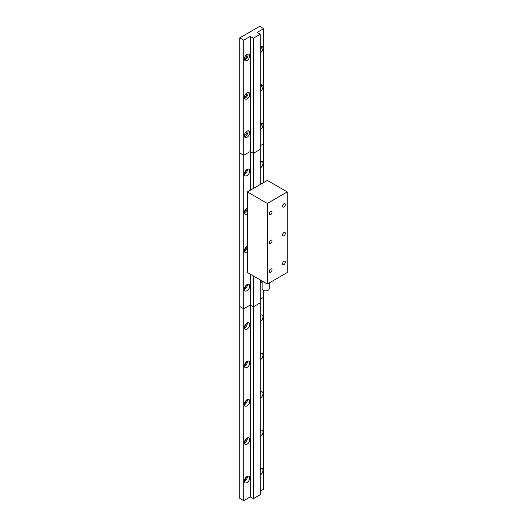 <?xml version="1.0" encoding="UTF-8"?>
<svg xmlns="http://www.w3.org/2000/svg" width="527" height="527" viewBox="0 0 527 527"><rect width="100%" height="100%" fill="white"/><g stroke="black" fill="none" stroke-linecap="round" stroke-linejoin="round"><path stroke-width="0.79" d="M247.051 175.623A3.761 2.174 120 0 0 249.508 172.309A3.761 2.174 120 0 0 248.928 169.299A3.761 2.174 120 0 0 247.051 169.483A3.761 2.174 120 0 0 244.594 172.797A3.761 2.174 120 0 0 245.167 175.807A3.761 2.174 120 0 0 247.051 175.623M244.409 174.444A3.761 2.174 120 0 0 244.726 174.279A3.761 2.174 120 0 0 247.361 169.325M244.528 173.034A2.115 1.219 120 0 0 244.726 172.935A2.115 1.219 120 0 0 246.208 170.129M260.279 167.988A3.761 2.174 120 0 0 260.345 167.948A3.761 2.174 120 0 0 262.802 164.635A3.761 2.174 120 0 0 262.222 161.624A3.761 2.174 120 0 0 260.345 161.809A3.761 2.174 120 0 0 260.279 161.848M260.279 163.851A3.761 2.174 120 0 0 260.654 161.651M247.38 207.691A3.761 2.174 120 0 0 247.051 207.855A3.761 2.174 120 0 0 244.594 211.169A3.761 2.174 120 0 0 245.167 214.186A3.761 2.174 120 0 0 247.051 213.995A3.761 2.174 120 0 0 247.38 213.784M244.409 212.816A3.761 2.174 120 0 0 244.726 212.658A3.761 2.174 120 0 0 247.38 208.053A3.761 2.174 120 0 0 247.361 207.697M244.528 211.413A2.115 1.219 120 0 0 244.726 211.314A2.115 1.219 120 0 0 246.208 208.501M247.38 246.063A3.761 2.174 120 0 0 247.051 246.234A3.761 2.174 120 0 0 244.594 249.548A3.761 2.174 120 0 0 245.167 252.558A3.761 2.174 120 0 0 247.051 252.374A3.761 2.174 120 0 0 247.38 252.156M244.409 251.188A3.761 2.174 120 0 0 244.726 251.03A3.761 2.174 120 0 0 247.38 246.425A3.761 2.174 120 0 0 247.361 246.069M244.528 249.785A2.115 1.219 120 0 0 244.726 249.686A2.115 1.219 120 0 0 246.208 246.88M247.051 290.746A3.761 2.174 120 0 0 249.508 287.432A3.761 2.174 120 0 0 248.928 284.422A3.761 2.174 120 0 0 247.051 284.606A3.761 2.174 120 0 0 244.594 287.92A3.761 2.174 120 0 0 245.167 290.93A3.761 2.174 120 0 0 247.051 290.746M244.409 289.56A3.761 2.174 120 0 0 244.726 289.402A3.761 2.174 120 0 0 247.361 284.448M244.528 288.157A2.115 1.219 120 0 0 244.726 288.058A2.115 1.219 120 0 0 246.208 285.252M260.279 283.111A3.761 2.174 120 0 0 260.345 283.071A3.761 2.174 120 0 0 262.136 281.234M250.239 274.165L250.239 305.021L253.362 306.826L253.362 498.694L250.239 496.889L243.724 500.65L239.739 498.344L239.739 306.477L243.724 308.782L243.724 500.65M250.239 190.28L250.239 151.526L243.724 155.287L239.739 152.982L243.724 155.287L243.724 308.782L239.739 306.477L239.739 37.865L259.679 26.35L263.665 28.656L257.15 32.41L260.279 34.215L253.362 38.207L250.239 36.403L250.239 151.526L253.362 153.331L253.362 188.482M253.362 275.97L253.362 306.826L260.279 302.834L260.279 494.701L253.362 498.694M260.279 34.215L260.279 184.49M260.279 279.962L260.279 302.834L253.362 306.826L250.239 305.021L243.724 308.782L250.239 305.021L250.239 496.889M253.362 38.207L253.362 153.331L260.279 149.339L253.362 153.331L250.239 151.526L243.724 155.287L243.724 40.164L239.739 37.865M263.665 290.502L263.665 297.268L260.279 299.224L263.665 297.268L263.665 489.135L260.279 491.098M263.665 28.656L263.665 182.533M263.665 143.772L260.279 145.729L263.665 143.772M283.941 235.753A1.976 1.14 120 0 0 285.226 234.014A1.976 1.14 120 0 0 284.923 232.433A1.976 1.14 120 0 0 283.941 232.532A1.976 1.14 120 0 0 282.65 234.271A1.976 1.14 120 0 0 282.953 235.852A1.976 1.14 120 0 0 283.941 235.753M270.647 243.428A1.976 1.14 120 0 0 271.932 241.689A1.976 1.14 120 0 0 271.629 240.108A1.976 1.14 120 0 0 270.647 240.207A1.976 1.14 120 0 0 269.356 241.946A1.976 1.14 120 0 0 269.659 243.527A1.976 1.14 120 0 0 270.647 243.428M270.647 272.209A1.976 1.14 120 0 0 271.932 270.47A1.976 1.14 120 0 0 271.629 268.889A1.976 1.14 120 0 0 270.647 268.987A1.976 1.14 120 0 0 269.356 270.726A1.976 1.14 120 0 0 269.659 272.307A1.976 1.14 120 0 0 270.647 272.209M283.941 264.534A1.976 1.14 120 0 0 285.226 262.795A1.976 1.14 120 0 0 284.923 261.214A1.976 1.14 120 0 0 283.941 261.313A1.976 1.14 120 0 0 282.65 263.052A1.976 1.14 120 0 0 282.953 264.633A1.976 1.14 120 0 0 283.941 264.534M269.185 282.953L269.185 288.829A3.524 2.036 180 0 1 267.011 290.706A3.524 2.036 180 0 1 263.171 290.265A3.524 2.036 180 0 1 262.136 288.829L262.136 281.036M270.647 214.647A1.976 1.14 120 0 0 271.932 212.908A1.976 1.14 120 0 0 271.629 211.327A1.976 1.14 120 0 0 270.647 211.426A1.976 1.14 120 0 0 269.356 213.165A1.976 1.14 120 0 0 269.659 214.746A1.976 1.14 120 0 0 270.647 214.647M283.941 206.973A1.976 1.14 120 0 0 285.226 205.234A1.976 1.14 120 0 0 284.923 203.653A1.976 1.14 120 0 0 283.941 203.751A1.976 1.14 120 0 0 282.65 205.49A1.976 1.14 120 0 0 282.953 207.071A1.976 1.14 120 0 0 283.941 206.973M287.261 191.933L267.321 180.418L247.38 191.933L247.38 272.518L267.321 284.027L287.261 272.518L287.261 191.933L267.321 203.442L267.321 284.027M247.38 191.933L267.321 203.442M247.051 60.5A3.761 2.174 120 0 0 249.508 57.186A3.761 2.174 120 0 0 248.928 54.176A3.761 2.174 120 0 0 247.051 54.36A3.761 2.174 120 0 0 244.594 57.674A3.761 2.174 120 0 0 245.167 60.691A3.761 2.174 120 0 0 247.051 60.5M244.535 59.874A3.761 2.174 120 0 0 245.391 59.544A3.761 2.174 120 0 0 247.907 54.031M244.442 58.359A2.115 1.219 120 0 0 245.391 58.201A2.115 1.219 120 0 0 246.741 56.429A2.115 1.219 120 0 0 246.544 54.709M260.279 52.865A3.761 2.174 120 0 0 260.345 52.825A3.761 2.174 120 0 0 262.802 49.512A3.761 2.174 120 0 0 262.222 46.501A3.761 2.174 120 0 0 260.345 46.686A3.761 2.174 120 0 0 260.279 46.725M260.279 50.335A3.761 2.174 120 0 0 261.201 46.356M247.051 98.878A3.761 2.174 120 0 0 249.508 95.565A3.761 2.174 120 0 0 248.928 92.548A3.761 2.174 120 0 0 247.051 92.739A3.761 2.174 120 0 0 244.594 96.052A3.761 2.174 120 0 0 245.167 99.063A3.761 2.174 120 0 0 247.051 98.878M244.535 98.246A3.761 2.174 120 0 0 245.391 97.917A3.761 2.174 120 0 0 247.907 92.403M244.442 96.731A2.115 1.219 120 0 0 245.391 96.573A2.115 1.219 120 0 0 246.741 94.807A2.115 1.219 120 0 0 246.544 93.081M260.279 91.237A3.761 2.174 120 0 0 260.345 91.204A3.761 2.174 120 0 0 262.802 87.89A3.761 2.174 120 0 0 262.222 84.873A3.761 2.174 120 0 0 260.345 85.064A3.761 2.174 120 0 0 260.279 85.104M260.279 88.707A3.761 2.174 120 0 0 261.201 84.728M247.051 137.251A3.761 2.174 120 0 0 249.508 133.937A3.761 2.174 120 0 0 248.928 130.927A3.761 2.174 120 0 0 247.051 131.111A3.761 2.174 120 0 0 244.594 134.425A3.761 2.174 120 0 0 245.167 137.435A3.761 2.174 120 0 0 247.051 137.251M244.535 136.618A3.761 2.174 120 0 0 245.391 136.289A3.761 2.174 120 0 0 247.907 130.782M244.442 135.103A2.115 1.219 120 0 0 245.391 134.945A2.115 1.219 120 0 0 246.741 133.179A2.115 1.219 120 0 0 246.544 131.46M260.279 129.616A3.761 2.174 120 0 0 260.345 129.576A3.761 2.174 120 0 0 262.802 126.263A3.761 2.174 120 0 0 262.222 123.252A3.761 2.174 120 0 0 260.345 123.437A3.761 2.174 120 0 0 260.279 123.476M260.279 127.079A3.761 2.174 120 0 0 261.201 123.107M250.239 36.403L243.724 40.164M247.051 482.613A3.761 2.174 120 0 0 249.508 479.3A3.761 2.174 120 0 0 248.928 476.289A3.761 2.174 120 0 0 247.051 476.474A3.761 2.174 120 0 0 244.594 479.787A3.761 2.174 120 0 0 245.167 482.798A3.761 2.174 120 0 0 247.051 482.613M244.409 481.428A3.761 2.174 120 0 0 244.726 481.27A3.761 2.174 120 0 0 247.361 476.316M244.528 480.025A2.115 1.219 120 0 0 244.726 479.926A2.115 1.219 120 0 0 246.208 477.119M260.279 474.979A3.761 2.174 120 0 0 260.345 474.939A3.761 2.174 120 0 0 262.802 471.625A3.761 2.174 120 0 0 262.222 468.615A3.761 2.174 120 0 0 260.345 468.799A3.761 2.174 120 0 0 260.279 468.839M260.279 470.842A3.761 2.174 120 0 0 260.654 468.641M247.051 444.241A3.761 2.174 120 0 0 249.508 440.928A3.761 2.174 120 0 0 248.928 437.917A3.761 2.174 120 0 0 247.051 438.102A3.761 2.174 120 0 0 244.594 441.415A3.761 2.174 120 0 0 245.167 444.426A3.761 2.174 120 0 0 247.051 444.241M244.409 443.055A3.761 2.174 120 0 0 244.726 442.897A3.761 2.174 120 0 0 247.361 437.944M244.528 441.652A2.115 1.219 120 0 0 244.726 441.554A2.115 1.219 120 0 0 246.208 438.747M260.279 436.606A3.761 2.174 120 0 0 260.345 436.567A3.761 2.174 120 0 0 262.802 433.253A3.761 2.174 120 0 0 262.222 430.243A3.761 2.174 120 0 0 260.345 430.427A3.761 2.174 120 0 0 260.279 430.467M260.279 432.463A3.761 2.174 120 0 0 260.654 430.269M247.051 405.869A3.761 2.174 120 0 0 249.508 402.556A3.761 2.174 120 0 0 248.928 399.538A3.761 2.174 120 0 0 247.051 399.729A3.761 2.174 120 0 0 244.594 403.043A3.761 2.174 120 0 0 245.167 406.053A3.761 2.174 120 0 0 247.051 405.869M244.409 404.683A3.761 2.174 120 0 0 244.726 404.525A3.761 2.174 120 0 0 247.361 399.565M244.528 403.28A2.115 1.219 120 0 0 244.726 403.181A2.115 1.219 120 0 0 246.208 400.375M260.279 398.228A3.761 2.174 120 0 0 260.345 398.195A3.761 2.174 120 0 0 262.802 394.881A3.761 2.174 120 0 0 262.222 391.864A3.761 2.174 120 0 0 260.345 392.055A3.761 2.174 120 0 0 260.279 392.095M260.279 394.091A3.761 2.174 120 0 0 260.654 391.89M247.051 367.49A3.761 2.174 120 0 0 249.508 364.177A3.761 2.174 120 0 0 248.928 361.166A3.761 2.174 120 0 0 247.051 361.351A3.761 2.174 120 0 0 244.594 364.664A3.761 2.174 120 0 0 245.167 367.681A3.761 2.174 120 0 0 247.051 367.49M244.409 366.311A3.761 2.174 120 0 0 244.726 366.153A3.761 2.174 120 0 0 247.361 361.193M244.528 364.901A2.115 1.219 120 0 0 244.726 364.809A2.115 1.219 120 0 0 246.208 361.996M260.279 359.855A3.761 2.174 120 0 0 260.345 359.816A3.761 2.174 120 0 0 262.802 356.502A3.761 2.174 120 0 0 262.222 353.492A3.761 2.174 120 0 0 260.345 353.676A3.761 2.174 120 0 0 260.279 353.716M260.279 355.718A3.761 2.174 120 0 0 260.654 353.518M247.051 329.118A3.761 2.174 120 0 0 249.508 325.805A3.761 2.174 120 0 0 248.928 322.794A3.761 2.174 120 0 0 247.051 322.979A3.761 2.174 120 0 0 244.594 326.292A3.761 2.174 120 0 0 245.167 329.303A3.761 2.174 120 0 0 247.051 329.118M244.409 327.939A3.761 2.174 120 0 0 244.726 327.774A3.761 2.174 120 0 0 247.361 322.82M244.528 326.529A2.115 1.219 120 0 0 244.726 326.43A2.115 1.219 120 0 0 246.208 323.624M260.279 321.483A3.761 2.174 120 0 0 260.345 321.444A3.761 2.174 120 0 0 262.802 318.13A3.761 2.174 120 0 0 262.222 315.12A3.761 2.174 120 0 0 260.345 315.304A3.761 2.174 120 0 0 260.279 315.344M260.279 317.346A3.761 2.174 120 0 0 260.654 315.146"/></g></svg>
